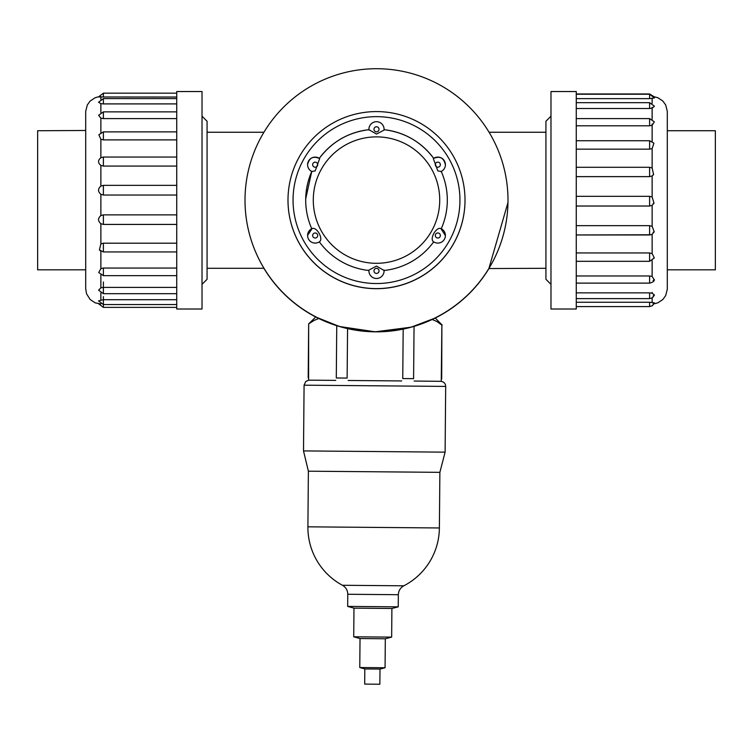<?xml version="1.0" encoding="UTF-8"?>
<svg xmlns="http://www.w3.org/2000/svg" width="753" height="753" viewBox="0 0 753 753"><rect width="100%" height="100%" fill="white"/><g stroke="black" fill="none" stroke-linecap="round" stroke-linejoin="round"><path stroke-width="1.13" d="M245.026 197.964L245.026 197.945A131.493 131.493 1 0 0 374.203 331.706A131.493 131.493 1 0 0 507.974 202.529A131.493 131.493 1 0 0 386.054 69.06A131.493 131.493 1 0 0 245.026 197.907A131.493 131.493 1 0 0 374.203 331.678A131.493 131.493 1 0 0 507.974 202.501L507.974 202.501A131.493 131.493 1 0 1 375.352 331.725A131.493 131.493 1 0 1 245.007 200.232L245.007 200.232A131.493 131.493 1 0 1 245.026 197.945L245.026 197.907M288.013 198.557L288.013 198.641A88.506 88.506 1 0 0 374.956 288.681A88.506 88.506 1 0 0 464.996 201.738L464.996 201.644A88.506 88.506 -179 0 1 365.205 287.881A88.506 88.506 -179 0 1 288.719 188.796A88.506 88.506 -179 0 1 382.938 111.82A88.506 88.506 -179 0 1 464.996 201.644M293.736 189.445A83.451 83.451 1 0 0 408.663 277.095A83.451 83.451 1 0 0 427.111 133.742A83.451 83.451 1 0 0 293.736 189.445M441.258 171.458C445.437 180.974 447.451 190.933 447.301 201.324L447.301 201.333A70.801 70.801 -179 0 0 441.258 171.458L437.822 170.922L433.323 158.582A7.586 7.586 -179 0 1 445.409 164.822A7.586 7.586 1 0 1 441.258 171.458A70.801 70.801 -179 0 1 441.258 228.733A70.801 70.801 1 0 0 447.301 201.333A70.801 70.801 1 0 0 447.301 201.324A70.801 70.801 -179 0 1 441.258 228.733L440.863 228.545A7.586 7.586 -179 0 1 437.822 243.078A7.586 7.586 -179 0 1 433.323 241.6C429.464 238.616 436.354 226.672 440.863 228.545A7.586 7.586 -179 0 1 437.822 243.078M315.187 243.078A7.586 7.586 -179 0 1 312.137 228.545C316.655 226.681 323.555 238.626 319.677 241.6A7.586 7.586 -179 0 1 307.601 235.36A7.586 7.586 -179 0 1 312.137 228.545L311.751 228.733A70.801 70.801 -179 0 1 305.709 198.858A70.801 70.801 1 0 0 311.751 228.733A70.801 70.801 -179 0 1 311.751 171.458L305.709 198.858A70.801 70.801 -179 0 1 311.751 171.458A7.586 7.586 1 0 1 307.601 164.559L307.601 164.559A7.586 7.586 -179 0 1 319.677 158.582L315.187 170.922L311.751 171.458M312.147 228.545L307.601 235.36A7.586 7.586 1 0 0 319.328 241.854L319.328 241.854A70.801 70.801 1 0 0 368.932 270.496M384.077 270.496A70.801 70.801 1 0 0 433.681 241.854L433.681 241.854A7.586 7.586 1 0 0 445.409 235.633L440.863 228.545M384.039 270.054L384.086 271.033A7.586 7.586 -179 0 0 384.039 270.054A7.586 7.586 -179 0 1 376.5 278.478A7.586 7.586 -179 0 1 368.914 270.76A7.586 7.586 1 0 0 376.368 278.488A7.586 7.586 1 0 0 384.086 271.033A7.586 7.586 -179 0 1 376.5 278.478A7.586 7.586 -179 0 1 368.961 270.054L376.5 266.101L384.077 270.487A70.801 70.801 -179 0 0 433.681 241.854L433.323 241.6M433.323 158.582C439.78 155.664 443.809 157.744 445.409 164.822L445.409 164.822A7.586 7.586 -179 0 0 433.323 158.582L433.681 158.337C421.172 141.818 404.634 132.264 384.077 129.695A7.586 7.586 1 0 0 384.086 129.422L384.086 129.422A7.586 7.586 -179 0 1 384.039 130.128L376.5 134.072L368.932 129.695C348.366 132.264 331.838 141.818 319.328 158.337L319.677 158.582C313.267 155.739 309.238 157.735 307.601 164.559L307.601 164.559A7.586 7.586 -179 0 1 319.677 158.582M368.914 129.158A7.586 7.586 1 0 0 368.932 129.695A70.801 70.801 -179 0 0 319.328 158.328M433.681 158.328A70.801 70.801 -179 0 0 384.077 129.695L384.039 130.128A7.586 7.586 -179 0 0 384.086 129.422L384.086 129.422A7.586 7.586 -179 0 0 376.152 121.713A7.586 7.586 -179 0 0 368.961 130.128A7.586 7.586 -179 0 1 376.152 121.713A7.586 7.586 -179 0 1 384.086 129.422M319.677 241.6L319.328 241.854A70.801 70.801 -179 0 0 368.932 270.487L368.961 270.054A7.586 7.586 -179 0 0 368.914 270.76L368.914 270.769M312.137 171.637A7.586 7.586 -179 0 1 307.601 164.559L307.601 164.559A7.586 7.586 -179 0 0 312.137 171.637M445.409 164.822A7.586 7.586 -179 0 1 440.863 171.637A7.586 7.586 -179 0 0 445.409 164.822M550.98 255.879L550.98 116.197L550.98 255.879M545.925 132.255L545.925 279.297L550.98 284.352L550.98 309.012L550.98 91.537L550.98 116.197L545.925 121.252L545.925 132.255L489.074 132.255M550.98 309.012L576.271 309.012L576.271 91.537L550.98 91.537M576.271 98.634L649.604 98.634L649.604 93.974L576.271 93.974M576.271 94.229L649.604 94.229L654.479 97.937L649.604 98.634M576.271 108.507L649.604 108.507L649.604 102.662L576.271 102.662M649.604 102.662L654.442 106.239L652.136 108.168L649.604 108.507M576.271 125.807L649.604 125.807L649.604 118.588L576.271 118.588M649.604 118.588L654.329 121.854L652.136 125.309L649.604 125.807M576.271 149.15L649.604 149.15L649.604 140.736L576.271 140.736M649.604 140.736L653.943 143.192L652.136 148.529L649.604 149.15M576.271 167.288L649.604 167.288L652.136 167.975L653.595 174.621L652.136 175.929L649.604 176.635L649.604 167.288M576.271 176.635L649.604 176.635M576.271 196.317L649.604 196.317L652.136 197.032L654.018 203.225L652.136 205.315L649.604 206.03L649.604 196.317M576.271 206.03L649.604 206.03M576.271 225.665L649.604 225.665L652.136 226.361L654.216 231.792L652.136 234.287L649.604 234.964L649.604 225.665M649.604 234.964L576.271 234.964L650.969 234.776M576.271 252.952L649.604 252.952L652.136 253.573L654.329 257.997L649.604 261.31L649.604 252.952M576.271 275.974L649.604 275.974L652.136 276.473L654.338 279.834C654.272 281.293 652.7 282.394 649.604 283.119L649.604 275.974M576.271 292.87L649.604 292.87L652.136 293.19L654.442 295.035L653.105 295.976M576.271 298.621L649.604 298.621L649.604 292.87M576.271 302.254L649.604 302.254L654.479 302.866L653.105 303.93M576.271 306.575L649.604 306.575L649.604 302.254M667.299 111.83L667.299 288.757M176.729 307.384L176.729 91.537L202.02 91.537L202.02 309.012L176.729 309.012L176.729 307.384L103.396 307.384L103.396 303.948M176.729 91.537L176.729 309.012M85.701 288.71L85.701 130.485L37.65 130.73L37.65 269.819L37.65 130.73M103.396 288.681L103.396 281.961M103.396 301.953L103.396 296.644M176.729 299.703L103.396 299.703L103.396 304.56L176.729 304.56M103.396 304.56L98.53 300.88L103.396 299.703M176.729 287.411L103.396 287.411L103.396 293.689L176.729 293.689M103.396 293.689L98.587 290.187L100.864 287.797L103.396 287.411M176.729 268.049L103.396 268.049L103.396 275.664L176.729 275.664M103.396 275.664L98.737 272.577L100.874 268.595L103.396 268.049M176.729 243.2L103.396 243.2L103.396 251.944L176.729 251.944M176.729 224.422L103.396 224.422L100.874 223.716C97.786 220.987 97.786 218.276 100.874 215.584L103.396 214.869L103.396 224.422M100.874 251.22L99.396 249.968L100.874 243.859L103.396 243.2M176.729 214.869L103.396 214.869M176.729 195.036L103.396 195.036L100.874 194.312C97.786 191.573 97.786 188.834 100.874 186.076L103.396 185.36L103.396 195.036M176.729 185.36L103.396 185.36M176.729 166.074L103.396 166.074L100.874 165.396C97.786 162.874 97.786 160.314 100.874 157.716L103.396 157.038L103.396 166.074M176.729 139.889L103.396 139.889L100.874 139.296L98.85 134.74L103.396 131.888L103.396 139.889M176.729 118.588L103.396 118.588L100.864 118.146L98.615 115.275L103.396 111.868L103.396 118.588M176.729 103.905L103.396 103.905L100.864 103.641L98.539 102.248L103.396 98.596L103.396 103.905M176.729 97.033L100.864 96.977C97.786 96.949 97.786 96.826 100.864 96.6M176.729 93.165L103.396 93.165L103.396 97.033M103.396 100.846L103.396 98.53M37.65 269.819L85.701 269.819L85.701 287.825L85.701 111.34L87.31 104.968L90.144 101.043L95.17 97.711L98.549 96.779M37.65 150.609L37.65 254.138L37.65 150.609M667.309 269.819L715.35 269.819L715.35 130.73L667.309 130.73M263.898 268.294A131.493 131.493 1 0 0 315.723 316.985L339.528 326.52L375.22 331.809L411.119 327.188L435.225 318.02M435.234 318.03A131.493 131.493 1 0 0 489.092 268.294A131.493 131.493 1 0 1 263.936 268.294A131.493 131.493 1 0 0 489.064 268.294M308.598 380.19L308.655 323.922L314.039 320.43L318.792 318.491M414.056 326.35L413.595 378.655L402.751 378.561L403.184 329.089M336.751 325.673L336.29 377.978L347.133 378.072L347.566 328.6M441.249 381.347L441.879 325.089L436.834 321.484L432.137 319.479M441.7 378.919L441.879 325.089M379.86 684.242L364.687 684.101L379.86 684.242L379.992 669.069L364.819 668.937L359.774 667.535L360.028 638.544L353.722 636.793L353.976 608.151L347.67 606.4L347.773 594.268L398.346 594.71C398.525 590.729 400.351 587.764 403.815 585.806L342.455 585.279C345.891 587.293 347.66 590.286 347.773 594.268M379.992 669.069L385.065 667.751L359.774 667.535M385.065 667.751L385.32 638.77L360.028 638.544M385.32 638.77L391.654 637.123L353.722 636.793M391.654 637.123L391.899 608.48L353.976 608.151M391.899 608.48L398.243 606.843L347.67 606.4M403.815 585.806L403.815 585.806A65.746 65.746 0 0 0 439.385 527.966L439.874 472.338L308.382 471.19L303.506 450.915L304.08 385.178L445.682 386.411L445.108 452.158L303.506 450.915M445.108 452.158L439.874 472.338M507.974 202.529L488.876 268.548L545.925 268.294M202.02 116.197L207.075 121.252L207.075 279.297L202.02 284.352M545.925 279.297L545.925 121.252L550.98 116.197M376.5 263.305A63.214 63.214 1 0 0 431.253 168.484A63.214 63.214 1 0 0 321.757 168.484A63.214 63.214 1 0 0 376.5 263.305M437.822 238.023A2.532 2.532 1 0 0 440.016 234.23A2.532 2.532 1 0 0 435.629 234.23A2.532 2.532 1 0 0 437.822 238.023M376.5 273.424A2.532 2.532 1 0 0 378.693 269.63A2.532 2.532 1 0 0 374.316 269.63A2.532 2.532 1 0 0 376.5 273.424M315.187 238.023A2.532 2.532 1 0 0 317.371 234.23A2.532 2.532 1 0 0 312.994 234.23A2.532 2.532 1 0 0 315.187 238.023M315.187 167.213A2.532 2.532 1 0 0 317.371 163.42A2.532 2.532 1 0 0 312.994 163.42A2.532 2.532 1 0 0 315.187 167.213M376.5 131.813A2.532 2.532 1 0 0 378.693 128.019A2.532 2.532 1 0 0 374.316 128.019A2.532 2.532 1 0 0 376.5 131.813M437.822 167.213A2.532 2.532 1 0 0 440.016 163.42A2.532 2.532 1 0 0 435.629 163.42A2.532 2.532 1 0 0 437.822 167.213M652.136 293.19L652.136 292.38M652.126 270.063L652.126 275.24M652.126 124.076L652.126 130.485M652.136 107.359L652.126 118.71M652.136 103.34L652.136 98.492M652.136 119.266L652.136 108.168M652.136 141.413L652.136 125.309M652.136 167.975L652.136 148.529M652.136 197.032L652.136 175.929M652.136 226.361L652.136 205.315M652.136 253.573L652.136 234.287M652.136 276.473L652.136 260.632M652.136 302.386L652.136 297.943M653.105 174.752L653.595 174.621M653.105 203.574L654.018 203.225M653.105 232.319L654.216 231.792M653.105 258.665L654.329 257.997M653.105 280.474L654.395 279.683M649.604 306.575L652.446 305.699L654.451 302.913M100.864 293.011L100.864 299.91M100.874 274.986L100.864 287.797M100.874 251.267L100.874 268.595M100.874 223.716L100.874 243.859M100.874 194.312L100.874 215.584M100.874 165.396L100.874 186.076M100.874 139.296L100.874 157.716M100.864 118.146L100.874 132.566M100.864 103.641L100.864 112.545M100.864 96.977L100.864 99.274M439.385 527.966L307.902 526.827A65.746 65.746 0 0 0 342.455 585.279M440.599 381.31L414.094 381.056L440.872 381.319C443.969 381.846 445.569 383.55 445.682 386.411M401.707 380.943L348.14 380.481L401.707 380.943M304.08 385.178L305.765 381.451L308.862 380.171L335.763 380.378L309.219 380.161M576.271 261.31L649.604 261.31M576.271 283.119L649.604 283.119M654.103 303.826L657.83 302.838L662.856 299.506L665.69 295.581L667.299 289.208L667.299 111.34L665.69 104.968L662.856 101.043L657.83 97.711L653.952 96.704M654.103 96.723L649.604 93.974M654.413 295.12L652.437 297.755L649.604 298.621M176.729 157.038L103.396 157.038M176.729 131.888L103.396 131.888M176.729 111.868L103.396 111.868M176.729 98.596L103.396 98.596M100.864 303.948L95.17 302.838L90.144 299.506L86.548 293.802L85.701 288.757M98.549 303.77L103.396 307.384M99.396 249.968L103.396 251.944M98.521 96.883L103.396 93.165M308.193 377.761L308.655 323.922L315.752 316.957M435.206 318.001L442.171 325.089M364.687 684.101L364.819 668.937M307.902 526.818L308.382 471.19M398.243 606.843L398.346 594.71M207.075 268.294L263.992 268.294M207.075 132.255L263.926 132.255"/></g></svg>
